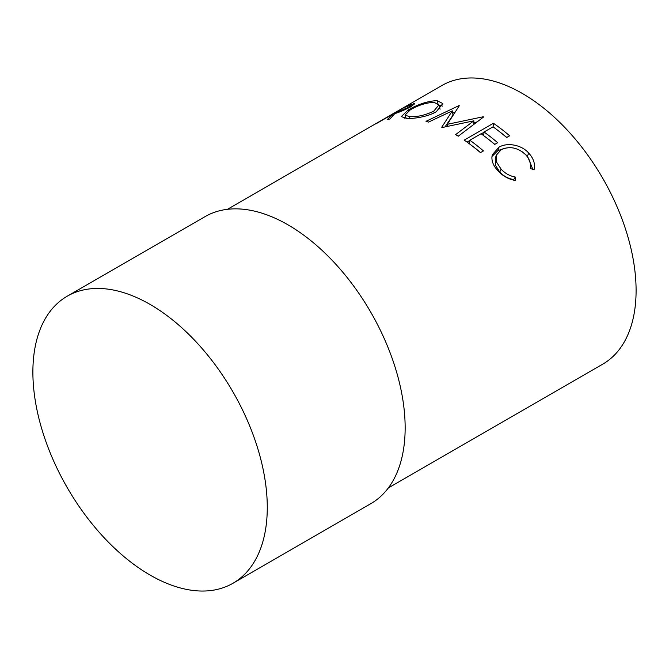 <?xml version="1.0" encoding="UTF-8"?>
<svg xmlns="http://www.w3.org/2000/svg" width="669" height="669" viewBox="0 0 669 669"><rect width="100%" height="100%" fill="white"/><g stroke="black" fill="none" stroke-linecap="round" stroke-linejoin="round"><path stroke-width="1" d="M473.853 122.628L476.98 121.984M452.704 113.253L455.004 112.149M445.036 126.876L453.005 115.143L452.328 110.853L428.553 122.093A160.861 92.874 60 0 0 425.994 121.315L458.926 105.635A160.861 92.874 60 0 1 459.294 105.752L447.252 124.325L483.194 116.774A160.861 92.874 60 0 1 483.578 116.991L458.265 136.2A160.861 92.874 60 0 0 455.639 134.586L473.844 120.821L442.326 127.495A160.861 92.874 60 0 0 441.741 127.227L452.328 110.853M150.082 304.42A165.736 95.692 60 0 1 258.359 450.471A165.736 95.692 60 0 1 232.954 583.276A165.736 95.692 60 0 1 150.082 575.072A165.736 95.692 60 0 1 41.804 429.021A165.736 95.692 60 0 1 67.209 296.208A165.736 95.692 60 0 1 150.082 304.42M67.209 296.208L205.09 216.605A165.736 95.692 60 0 1 287.954 224.817A165.736 95.692 60 0 1 396.232 370.869A165.736 95.692 60 0 1 370.827 503.673L232.954 583.276M530.3 168.429C531.144 163.579 529.597 159.013 525.65 154.731C517.839 147.515 509.669 145.85 501.148 149.731L496.365 155.141L496.607 162.191L501.114 169.173C505.003 173.346 509.736 175.98 515.331 177.068L515.59 180.521C508.724 179.359 502.904 176.156 498.137 170.913C493.622 166.255 491.564 161.48 491.974 156.588L492.401 154.681L498.84 147.314C506.826 142.162 521.661 144.68 528.786 153.168C533.619 158.428 535.376 163.989 534.046 169.867L530.3 168.429M509.644 135.807L506.65 137.53A160.861 92.874 60 0 0 493.036 126.826L484.055 132.01A160.861 92.874 60 0 1 497.669 142.714L494.675 144.445A160.861 92.874 60 0 0 481.061 133.741L469.839 140.214A160.861 92.874 60 0 1 483.453 150.926L480.459 152.657A160.861 92.874 60 0 0 464.236 140.122L493.421 123.272A160.861 92.874 60 0 1 509.644 135.807M227.477 209.313L441.916 85.507A160.861 92.874 60 0 1 522.347 93.468A160.861 92.874 60 0 1 627.438 235.229A160.861 92.874 60 0 1 602.777 364.128L388.338 487.935M392.318 114.6A160.861 92.874 60 0 0 390.721 115.311L377.257 123.088A160.861 92.874 60 0 0 375.326 124.024L404.511 107.174A160.861 92.874 60 0 1 408.859 105.184L414.655 103.712L410.992 106.697C404.586 109.992 399.184 112.3 394.794 113.621L389.927 118.982A160.861 92.874 60 0 0 387.267 119.575L392.318 114.6L392.82 115.561M436.255 111.731C428.411 116.548 413.626 118.998 406.551 118.354L401.266 116.623L408.165 110C418.1 104.213 427.717 101.086 437.016 100.634L442.819 103.553L436.255 111.731M496.365 155.141L495.252 158.469L495.445 165.31L499.743 172.025C503.506 176.072 508.147 178.598 513.675 179.601L513.708 180.187M501.114 169.173L499.743 172.025M515.331 177.068L513.675 179.601M491.999 156.437L497.912 150.617L505.22 148.1M498.84 147.314L497.912 150.617M521.686 151.37L527.415 156.019L532.842 169.399M528.786 153.168L527.415 156.019M484.055 132.01L483.654 135.631M487.659 138.675A155.994 90.064 60 0 1 494.801 144.37M469.839 140.214L469.437 143.835M473.443 146.887A155.994 90.064 60 0 1 480.585 152.582M467.037 142.087L469.805 140.49M481.254 133.875L484.022 132.278M493.421 123.272L493.112 126.876M499.626 131.768A155.994 90.064 60 0 1 506.776 137.463M473.861 124.81L473.844 120.821M483.194 117.284L483.194 116.774M447.419 126.341L447.252 124.325M459.018 106.162L458.926 105.635M404.511 118.154L405.749 117.142M408.165 110L408.525 110.887M437.016 100.634L437.919 103.469M438.981 105.125L442.493 106.078M410.013 118.43L409.453 116.623C417.222 117.058 425.325 115.235 433.755 111.154L438.923 104.908L434.148 102.365C426.529 102.616 418.618 105.075 410.415 109.733L405.013 115.101L409.453 116.623M434.156 112.852L433.755 111.154M413.618 103.611L414.094 104.615M408.851 107.182L410.992 105.443L407.597 106.246A160.861 92.874 60 0 0 403.44 107.968L393.715 113.579L408.851 107.182L409.102 107.742M393.715 113.579L394.091 114.282M408.859 105.184L409.135 105.719M397.729 111.924L397.996 112.467M406.183 118.329L405.013 115.101M440.068 109.231L438.923 104.908M410.992 105.443L411.452 106.43"/></g></svg>
